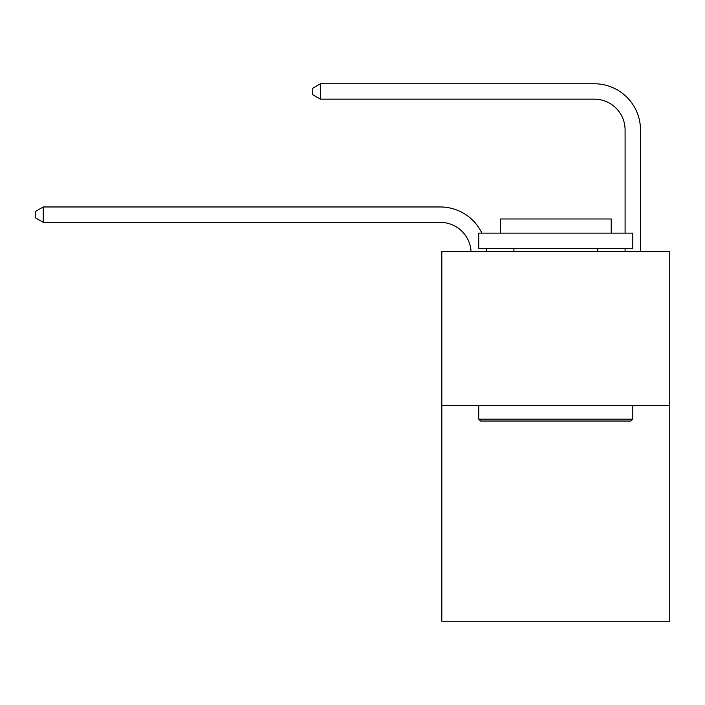 <?xml version="1.0" encoding="UTF-8"?>
<svg xmlns="http://www.w3.org/2000/svg" width="705" height="705" viewBox="0 0 705 705"><rect width="100%" height="100%" fill="white"/><g stroke="black" fill="none" stroke-linecap="round" stroke-linejoin="round"><path stroke-width="1.06" d="M669.75 405.631L669.75 621.237L441.824 621.237L441.824 251.623L669.75 251.623L669.75 405.631L441.824 405.631M440.281 222.366A30.8 30.8 0 0 1 471.046 251.623A30.8 30.8 0 0 0 440.281 222.366A30.8 30.8 0 0 1 471.046 251.623A30.8 30.8 0 0 0 440.281 222.366A30.8 30.8 0 0 1 471.046 251.623A30.8 30.8 0 0 0 440.281 222.366A30.8 30.8 0 0 1 471.046 251.623A30.8 30.8 0 0 0 440.281 222.366A30.8 30.8 0 0 1 471.046 251.623A30.8 30.8 0 0 0 440.281 222.366A30.8 30.8 0 0 1 471.046 251.623A30.8 30.8 0 0 0 440.281 222.366A30.8 30.8 0 0 1 471.046 251.623A30.8 30.8 0 0 0 440.281 222.366A30.8 30.8 0 0 1 471.046 251.623A30.8 30.8 0 0 0 440.281 222.366A30.8 30.8 0 0 1 471.046 251.623A30.8 30.8 0 0 0 440.281 222.366A30.8 30.8 0 0 1 471.046 251.623A30.8 30.8 0 0 0 440.281 222.366A30.8 30.8 0 0 1 471.046 251.623A30.8 30.8 0 0 0 440.281 222.366A30.8 30.8 0 0 1 471.046 251.623A30.8 30.8 0 0 0 440.281 222.366A30.8 30.8 0 0 1 471.046 251.623A30.8 30.8 0 0 0 440.281 222.366A30.8 30.8 0 0 1 471.046 251.623A30.8 30.8 0 0 0 440.281 222.366A30.8 30.8 0 0 1 471.046 251.623A30.8 30.8 0 0 0 440.281 222.366A30.8 30.8 0 0 1 471.046 251.623A30.8 30.8 0 0 0 440.281 222.366A30.8 30.8 0 0 1 471.046 251.623A30.8 30.8 0 0 0 440.281 222.366A30.8 30.8 0 0 1 471.046 251.623A30.8 30.8 -148.1 0 0 440.281 222.366L43.261 222.366L35.25 217.748L35.25 211.588L43.261 206.962L440.281 206.962A46.204 46.204 0 0 1 481.92 233.143M625.088 233.143L625.088 129.967A30.8 30.8 0 0 0 594.289 99.158L320.467 99.158L312.456 94.54L312.456 88.381L320.467 83.763L594.289 83.763A46.204 46.204 0 0 1 640.492 129.967L640.492 251.623M43.261 222.366L43.261 206.962L440.281 206.962M625.088 129.967A30.8 30.8 0 0 0 594.289 99.158A30.8 30.8 0 0 1 625.088 129.967A30.8 30.8 0 0 0 594.289 99.158A30.8 30.8 0 0 1 625.088 129.967A30.8 30.8 0 0 0 594.289 99.158A30.8 30.8 0 0 1 625.088 129.967A30.8 30.8 0 0 0 594.289 99.158A30.8 30.8 0 0 1 625.088 129.967A30.8 30.8 0 0 0 594.289 99.158A30.8 30.8 0 0 1 625.088 129.967A30.8 30.8 0 0 0 594.289 99.158A30.8 30.8 0 0 1 625.088 129.967A30.8 30.8 0 0 0 594.289 99.158A30.8 30.8 0 0 1 625.088 129.967A30.8 30.8 0 0 0 594.289 99.158A30.8 30.8 0 0 1 625.088 129.967A30.8 30.8 0 0 0 594.289 99.158A30.8 30.8 0 0 1 625.088 129.967A30.8 30.8 0 0 0 594.289 99.158A30.8 30.8 0 0 1 625.088 129.967A30.8 30.8 0 0 0 594.289 99.158A30.8 30.8 0 0 1 625.088 129.967A30.8 30.8 0 0 0 594.289 99.158A30.8 30.8 0 0 1 625.088 129.967A30.8 30.8 0 0 0 594.289 99.158A30.8 30.8 0 0 1 625.088 129.967A30.8 30.8 0 0 0 594.289 99.158A30.8 30.8 0 0 1 625.088 129.967A30.8 30.8 0 0 0 594.289 99.158A30.8 30.8 0 0 1 625.088 129.967A30.8 30.8 0 0 0 594.289 99.158A30.8 30.8 0 0 1 625.088 129.967A30.8 30.8 0 0 0 594.289 99.158A30.8 30.8 0 0 1 625.088 129.967A30.8 30.8 0 0 0 594.289 99.158M320.467 99.158L320.467 83.763L594.289 83.763M480.634 421.035L478.783 419.184L632.79 419.184L630.94 421.035L480.634 421.035M632.79 233.143L632.79 248.548L478.783 248.548L478.783 233.143L632.79 233.143M500.347 233.143L500.347 218.982L611.226 218.982L611.226 233.143M632.79 405.631L632.79 419.184M478.783 405.631L478.783 419.184M597.673 248.548L597.673 251.623M513.901 248.548L513.901 251.623M486.256 248.548A46.204 46.204 0 0 1 486.459 251.623M625.088 251.623L625.088 248.548"/></g></svg>
